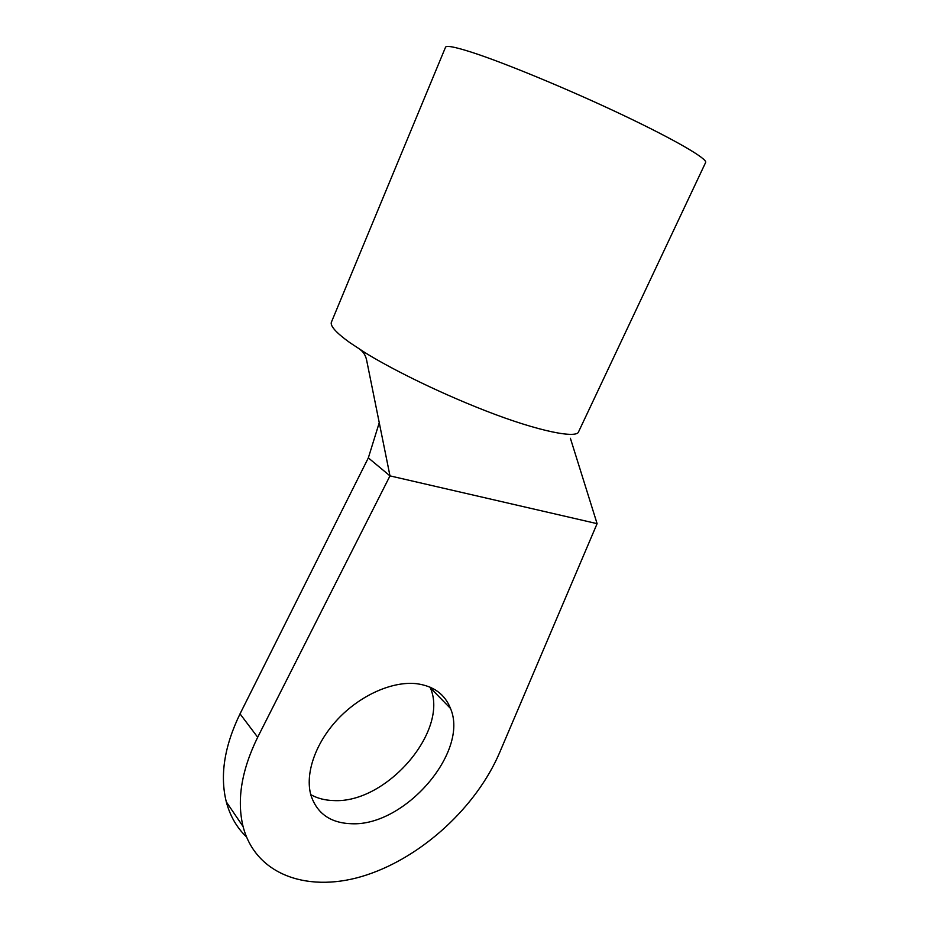 <?xml version="1.0" encoding="UTF-8"?>
<svg xmlns="http://www.w3.org/2000/svg" width="929" height="929" viewBox="0 0 929 929"><rect width="100%" height="100%" fill="white"/><g stroke="black" fill="none" stroke-linecap="round" stroke-linejoin="round"><path stroke-width="1.39" d="M416.238 683.651C433.448 685.881 444.875 694.149 450.507 708.467C469.215 751.654 405.044 826.508 351.394 823.733C330.596 823.024 317.137 813.63 311.018 795.538C304.689 774.043 315.361 742.921 337.947 719.011C360.522 695.089 392.34 681.096 416.238 683.651M430.057 687.135L430.324 687.797C449.288 730.717 386.371 804.026 333.267 800.543C324.79 800.287 317.288 798.313 310.762 794.632M331.456 322.038L445.525 47.251C446.35 45.266 455.047 46.938 471.642 52.245C504.18 62.719 568.293 89.207 621.582 114.464C674.977 139.745 707.828 158.987 705.622 162.505L578.674 431.59C577.571 438.79 539.819 431.985 485.553 410.781C431.753 389.75 386.429 365.991 365.12 352.706L349.664 342.522C335.973 332.617 329.9 325.777 331.432 322.038L331.595 321.701M570.394 438.279L597.103 523.654L499.547 752.78C476.565 806.43 422.904 856.41 366.549 874.99C310.414 893.605 255.986 876.268 243.084 826.555C236.651 800.066 241.517 770.292 257.681 737.243L389.983 475.88L597.103 523.654M359.662 349.281C363.181 351.568 365.48 355.099 366.572 359.871L389.983 475.88L368.337 457.881L379.253 422.707M246.44 836.843C236.779 827.623 230.067 815.964 226.304 801.866C219.755 775.599 224.33 746.266 240.03 713.855L368.337 457.881M240.03 713.855L257.681 737.243M430.324 687.797L450.507 708.467M382.725 439.928L379.845 425.656M226.304 801.866L243.084 826.555"/></g></svg>
